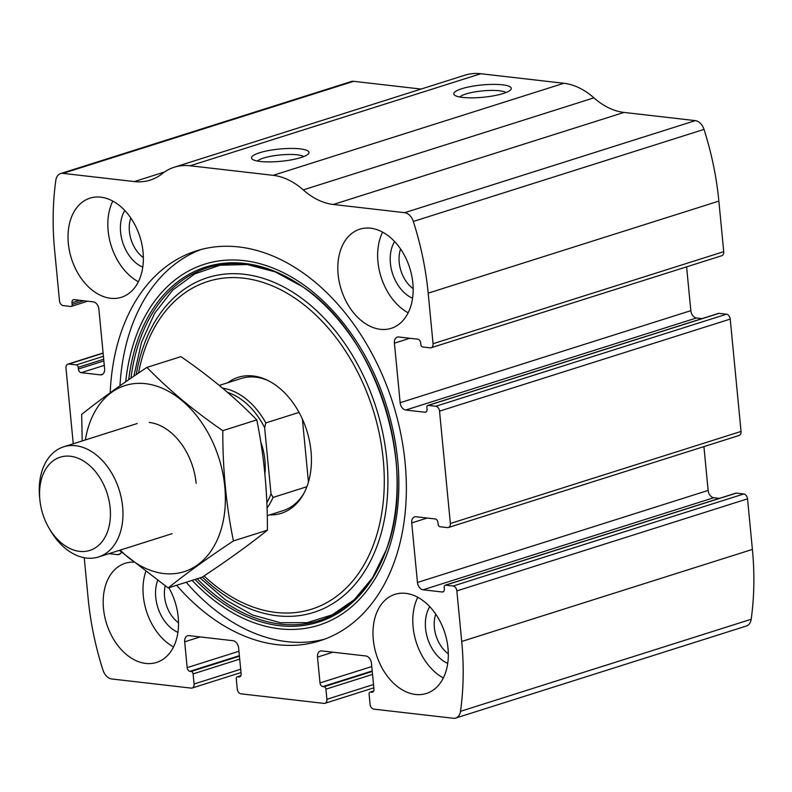 <?xml version="1.0" encoding="UTF-8"?>
<svg xmlns="http://www.w3.org/2000/svg" width="792" height="792" viewBox="0 0 792 792"><rect width="100%" height="100%" fill="white"/><g stroke="black" fill="none" stroke-linecap="round" stroke-linejoin="round"><path stroke-width="1.19" d="M84.229 557.716L88.15 598.485A242.649 167.637 -107.6 0 0 103 670.19A11.553 7.979 -107.6 0 0 111.672 678.962L191.189 688.109A4.623 3.198 -107.6 0 0 192.159 688.02A4.623 3.198 -107.6 0 0 194.08 684.001L240.689 669.24M194.08 684.001L193.109 673.893A2.307 1.594 -107.6 0 0 191.228 671.448L189.981 671.309A3.465 2.396 -107.6 0 1 187.169 667.646L184.685 641.807A6.93 4.792 -107.6 0 1 187.565 635.768A6.93 4.792 -107.6 0 1 189.011 635.639L233.006 640.698A6.93 4.792 -107.6 0 1 238.639 648.014L241.124 673.863A3.465 2.396 -107.6 0 1 239.689 676.873A3.465 2.396 -107.6 0 1 238.966 676.942L237.719 676.804A2.307 1.594 -107.6 0 0 237.234 676.843A2.307 1.594 -107.6 0 0 236.273 678.853L237.244 688.971A4.623 3.198 -107.6 0 0 241.006 693.841L324.017 703.395A4.623 3.198 -107.6 0 0 324.977 703.306A4.623 3.198 -107.6 0 0 326.908 699.287L325.928 689.169A2.307 1.594 -107.6 0 0 324.057 686.733L322.809 686.585A3.465 2.396 -107.6 0 1 319.998 682.932L317.503 657.093A6.93 4.792 -107.6 0 1 320.394 651.054A6.93 4.792 -107.6 0 1 321.839 650.925L365.835 655.984A6.93 4.792 -107.6 0 1 371.468 663.3L373.953 689.139A3.465 2.396 -107.6 0 1 372.507 692.159A3.465 2.396 -107.6 0 1 371.785 692.228L370.547 692.079A2.307 1.594 -107.6 0 0 370.062 692.129A2.307 1.594 -107.6 0 0 369.102 694.139L370.072 704.246A4.623 3.198 -107.6 0 0 373.824 709.127L453.341 718.275A11.553 7.979 -107.6 0 0 455.747 718.057A11.553 7.979 -107.6 0 0 460.508 711.325A242.649 167.637 -107.6 0 0 461.716 641.461L456.855 590.901A4.623 3.198 -107.6 0 0 453.103 586.021L445.629 585.169A2.307 1.594 -107.6 0 0 445.144 585.209A2.307 1.594 -107.6 0 0 444.183 587.218L444.342 588.911A3.465 2.396 -107.6 0 1 442.906 591.921A3.465 2.396 -107.6 0 1 442.183 591.99L423.086 589.793A6.93 4.792 -107.6 0 1 417.453 582.476L411.721 522.928A6.93 4.792 -107.6 0 1 414.612 516.899A6.93 4.792 -107.6 0 1 416.057 516.76L435.145 518.958A3.465 2.396 -107.6 0 1 437.966 522.621L438.125 524.304A2.307 1.594 -107.6 0 0 440.005 526.739L447.47 527.601A4.623 3.198 -107.6 0 0 448.44 527.512A4.623 3.198 -107.6 0 0 450.361 523.492L439.54 411.137A4.623 3.198 -107.6 0 0 435.788 406.256L428.314 405.395A2.307 1.594 -107.6 0 0 427.838 405.445A2.307 1.594 -107.6 0 0 426.878 407.454L427.037 409.137A3.465 2.396 -107.6 0 1 425.591 412.157A3.465 2.396 -107.6 0 1 424.868 412.226L405.781 410.028A6.93 4.792 -107.6 0 1 400.148 402.712L394.416 343.164A6.93 4.792 -107.6 0 1 397.297 337.125A6.93 4.792 -107.6 0 1 398.742 336.996L417.839 339.194A3.465 2.396 -107.6 0 1 420.651 342.847L420.819 344.54A2.307 1.594 -107.6 0 0 422.69 346.975L430.165 347.837A4.623 3.198 -107.6 0 0 431.125 347.747A4.623 3.198 -107.6 0 0 433.056 343.718L428.185 293.159A242.649 167.637 -107.6 0 0 413.335 221.453A11.553 7.979 -107.6 0 0 404.663 212.682L333.323 204.475A76.26 52.688 -107.6 0 1 303.247 189.902A76.26 52.688 -107.6 0 0 273.171 175.329L190.149 165.775A76.26 52.688 -107.6 0 0 174.27 167.231A76.26 52.688 -107.6 0 0 162.241 173.676A76.26 52.688 -107.6 0 1 150.213 180.121A76.26 52.688 -107.6 0 1 134.323 181.576L62.994 173.369A11.553 7.979 -107.6 0 0 60.588 173.587A11.553 7.979 -107.6 0 0 55.826 180.319A242.649 167.637 -107.6 0 0 54.618 250.183L59.479 300.742A4.623 3.198 -107.6 0 0 63.231 305.613L70.706 306.474A2.307 1.594 -107.6 0 0 71.191 306.435A2.307 1.594 -107.6 0 0 72.151 304.415L71.993 302.732A3.465 2.396 -107.6 0 1 73.428 299.713A3.465 2.396 -107.6 0 1 74.151 299.653L93.248 301.851A6.93 4.792 -107.6 0 1 98.881 309.157L104.613 368.706A6.93 4.792 -107.6 0 1 101.722 374.745A6.93 4.792 -107.6 0 1 100.277 374.873L81.19 372.685A3.465 2.396 -107.6 0 1 78.368 369.022L78.21 367.339A2.307 1.594 -107.6 0 0 76.329 364.904L68.864 364.043A4.623 3.198 -107.6 0 0 67.894 364.132A4.623 3.198 -107.6 0 0 65.974 368.151L73.25 443.777M431.125 347.747L721.809 255.697A4.623 3.198 -107.6 0 0 723.73 251.668L718.859 201.109A242.649 167.637 -107.6 0 0 704.019 129.403A11.553 7.979 -107.6 0 0 695.336 120.631L624.007 112.424A76.26 52.688 -107.6 0 1 593.931 97.852A76.26 52.688 -107.6 0 0 563.845 83.279L480.833 73.725A76.26 52.688 -107.6 0 0 464.953 75.181L174.27 167.231M448.44 527.512L739.114 435.461A4.623 3.198 -107.6 0 0 741.045 431.442L730.224 319.087A4.623 3.198 -107.6 0 0 726.472 314.206L718.997 313.345A2.307 1.594 -107.6 0 0 718.512 313.394L427.838 405.445M455.747 718.057L746.43 626.007A11.553 7.979 -107.6 0 0 751.182 619.275A242.649 167.637 -107.6 0 0 752.4 549.41L747.529 498.851A4.623 3.198 -107.6 0 0 743.777 493.97L736.303 493.119A2.307 1.594 -107.6 0 0 735.827 493.159L445.144 585.209M502.435 84.803A28.888 6.178 174.5 0 1 510.711 89.753A28.888 6.178 174.5 0 1 483.11 97.258A28.888 6.178 174.5 0 1 454.598 95.159A28.888 6.178 174.5 0 1 468.141 87.061A28.888 6.178 174.5 0 1 502.435 84.803M300.148 148.866A28.888 6.178 174.5 0 1 308.425 153.816A28.888 6.178 174.5 0 1 280.833 161.311A28.888 6.178 174.5 0 1 252.311 159.212A28.888 6.178 174.5 0 1 265.855 151.114A28.888 6.178 174.5 0 1 300.148 148.866M421.077 89.07L353.668 81.319A11.553 7.979 -107.6 0 0 351.262 81.536L60.588 173.587M176.626 585.278A204.514 141.293 -107.6 0 0 319.909 640.797A204.514 141.293 -107.6 0 0 405.108 462.726A204.514 141.293 -107.6 0 0 196.426 250.846A204.514 141.293 -107.6 0 0 110.207 392.733M168.854 587.743A51.995 35.927 72.4 0 1 156.549 662.449A51.995 35.927 72.4 0 1 103.495 608.583A51.995 35.927 72.4 0 1 125.146 563.31A51.995 35.927 72.4 0 1 133.432 562.142M68.33 243.421A51.995 35.927 72.4 0 1 89.991 198.158A51.995 35.927 72.4 0 1 139.936 236.877A51.995 35.927 72.4 0 1 121.384 297.297A51.995 35.927 72.4 0 1 68.33 243.421M373.289 639.619A51.995 35.927 72.4 0 1 394.951 594.346A51.995 35.927 72.4 0 1 444.896 633.075A51.995 35.927 72.4 0 1 426.343 693.485A51.995 35.927 72.4 0 1 373.289 639.619M338.135 274.468A51.995 35.927 72.4 0 1 359.786 229.195A51.995 35.927 72.4 0 1 409.731 267.924A51.995 35.927 72.4 0 1 391.189 328.333A51.995 35.927 72.4 0 1 338.135 274.468M108.999 553.658L117.592 554.648A6.93 4.792 -107.6 0 0 119.038 554.509A6.93 4.792 -107.6 0 0 121.443 552.133M686.605 266.845L690.822 310.662A6.93 4.792 -107.6 0 0 696.455 317.978L702.019 318.612M703.92 446.609L708.137 490.426A6.93 4.792 -107.6 0 0 713.77 497.742L719.324 498.386M257.499 161.053A23.879 5.108 174.5 0 1 273.824 155.757A23.879 5.108 174.5 0 1 297.168 154.816A23.879 5.108 174.5 0 1 303.692 156.608M459.776 97A23.879 5.108 174.5 0 1 476.101 91.704A23.879 5.108 174.5 0 1 499.455 90.763A23.879 5.108 174.5 0 1 505.969 92.545M408.167 312.791A51.995 35.927 72.4 0 1 377.952 261.855A51.995 35.927 72.4 0 1 382.625 232.125M412.553 298.218A34.66 23.948 72.4 0 1 390.406 263.291A34.66 23.948 72.4 0 1 394.604 241.52M413.157 288.654A28.403 19.622 72.4 0 1 399.208 262.439A28.403 19.622 72.4 0 1 400.594 248.995M443.332 677.942A51.995 35.927 72.4 0 1 413.107 627.007A51.995 35.927 72.4 0 1 417.78 597.277M447.718 663.379A34.66 23.948 72.4 0 1 425.561 628.442A34.66 23.948 72.4 0 1 429.759 606.672M448.312 653.806A28.403 19.622 72.4 0 1 434.372 627.591A28.403 19.622 72.4 0 1 435.758 614.147M138.372 281.754A51.995 35.927 72.4 0 1 108.148 230.819A51.995 35.927 72.4 0 1 112.82 201.089M142.758 267.181A34.66 23.948 72.4 0 1 120.602 232.244A34.66 23.948 72.4 0 1 124.799 210.474M143.352 257.608A28.403 19.622 72.4 0 1 129.413 231.403A28.403 19.622 72.4 0 1 130.799 217.958M173.527 646.906A51.995 35.927 72.4 0 1 143.312 595.97A51.995 35.927 72.4 0 1 145.718 571.725M177.913 632.333A34.66 23.948 72.4 0 1 155.757 597.406A34.66 23.948 72.4 0 1 157.628 580.506M178.517 622.769A28.403 19.622 72.4 0 1 164.568 596.554A28.403 19.622 72.4 0 1 165.172 585.872M119.968 385.783A204.514 141.293 72.4 0 1 201.237 249.46M324.651 639.154A204.514 141.293 72.4 0 1 186.179 582.259M227.779 382.724A71.329 49.282 72.4 0 1 267.716 380.398A71.329 49.282 72.4 0 1 303.643 493.822A71.329 49.282 72.4 0 1 269.636 514.909M219.285 385.417L241.223 378.467A69.33 47.896 72.4 0 1 268.805 380.942M304.217 492.743A69.33 47.896 72.4 0 1 283.081 510.652L267.25 515.661M227.561 392.387A67.013 46.302 72.4 0 1 264.637 427.66L271.003 493.713A67.013 46.302 72.4 0 1 266.845 502.712M271.003 493.713L273.002 497.445A69.33 47.896 72.4 0 1 267.043 508.048M222.582 388.139A69.33 47.896 72.4 0 1 265.825 422.918L264.637 427.66M265.825 422.918L299.049 412.394M273.002 497.445L306.9 486.714M302.386 419.067L308.454 482.071M39.857 499.782A48.906 33.789 72.4 0 1 81.843 460.023A48.906 33.789 72.4 0 1 105.781 535.748A48.906 33.789 72.4 0 1 48.569 527.314A48.906 33.789 72.4 0 1 39.867 499.841A48.906 33.789 72.4 0 1 39.857 499.782M39.867 499.841L39.61 497.178A57.776 39.917 72.4 0 1 39.6 497.119A57.776 39.917 72.4 0 1 63.667 446.817A57.776 39.917 72.4 0 1 119.156 489.842A57.776 39.917 72.4 0 1 98.545 556.964A57.776 39.917 72.4 0 1 49.886 529.63L48.569 527.314M85.358 439.946A97.634 67.459 72.4 0 1 145.5 383.665A97.634 67.459 72.4 0 1 224.116 516.018A97.634 67.459 72.4 0 1 120.236 550.103M149.233 422.433A57.776 39.917 72.4 0 1 185.863 450.866A57.776 39.917 72.4 0 1 196.139 483.318M119.404 550.361L168.171 587.961C186.229 573.457 207.979 557.786 233.422 540.936C226.235 505.821 222.7 469.062 222.8 430.66C193.822 410.751 168.528 389.664 146.936 367.409C121.483 384.249 99.733 399.92 81.675 414.424L82.2 440.946M146.936 367.409L180.922 356.647C209.91 376.556 235.204 397.643 256.796 419.899C263.983 455.024 267.518 491.782 267.419 530.175C249.361 544.678 227.611 560.35 202.158 577.19L168.171 587.961M222.8 430.66L256.796 419.899M233.422 540.936L267.419 530.175M428.185 293.159L718.859 201.109M433.056 343.718L723.73 251.668M439.54 411.137L730.224 319.087M450.361 523.492L741.045 431.442M460.508 711.325L751.182 619.275M461.716 641.461L752.4 549.41M456.855 590.901L747.529 498.851M413.335 221.453L704.019 129.403M404.663 212.682L695.336 120.631M333.323 204.475L624.007 112.424M303.247 189.902L593.931 97.852M273.171 175.329L563.845 83.279M190.149 165.775L480.833 73.725M134.323 181.576L164.469 172.032M62.994 173.369L353.668 81.319M72.151 304.415L83.734 300.752M71.993 302.732L79.705 300.287M100.277 374.873L102.98 374.022M81.19 372.685L104.287 365.369M78.368 369.022L103.861 360.954M78.21 367.339L103.703 359.261M76.329 364.904L103.415 356.321M68.864 364.043L103.118 353.192M117.592 554.648L120.295 553.786M193.109 673.893L239.709 659.132M191.228 671.448L239.431 656.192M189.981 671.309L239.382 655.667M187.169 667.646L238.956 651.252M184.685 641.807L200.119 636.917M238.966 676.942L240.313 676.517M237.719 676.804L240.827 675.814M326.908 699.287L373.507 684.526M325.928 689.169L372.537 674.408M324.057 686.733L372.25 671.467M322.809 686.585L372.2 670.953M319.998 682.932L371.775 666.537M317.503 657.093L332.947 652.202M371.785 692.228L373.141 691.792M370.547 692.079L373.656 691.099M453.103 586.021L743.777 493.97M445.629 585.169L736.303 493.119M442.183 591.99L443.53 591.565M423.086 589.793L713.77 497.742M417.453 582.476L708.137 490.426M411.721 522.928L427.165 518.037M394.416 343.164L409.85 338.273M400.148 402.712L690.822 310.662M405.781 410.028L696.455 317.978M424.868 412.226L426.225 411.8M428.314 405.395L718.997 313.345M435.788 406.256L726.472 314.206M125.73 381.774A189.308 130.789 72.4 0 1 297.743 280.883A189.308 130.789 72.4 0 1 388.07 551.044A189.308 130.789 72.4 0 1 192.129 580.378M128.71 379.714A186.259 128.69 72.4 0 1 302.445 286.605L302.445 286.605A186.259 128.69 72.4 0 1 386.021 550.529L386.021 550.529A186.259 128.69 72.4 0 1 195.05 579.447M130.947 378.18A185.061 127.849 72.4 0 1 302.9 286.932L275.18 271.844L247.104 264.538L219.938 265.241L194.802 273.864L172.715 290.08L154.658 313.256L141.481 342.392L133.858 376.2M199.97 577.893L225.522 599.9L252.727 615.057L280.338 622.72L307.157 622.651L332.095 614.899L354.182 599.782L372.507 577.853L386.209 549.994A185.061 127.849 72.4 0 1 197.208 578.764M136.254 374.567A175.586 121.305 72.4 0 1 298.089 295.713A175.586 121.305 72.4 0 1 378.477 542.035A175.586 121.305 72.4 0 1 202.336 577.081M138.55 373.022A171.874 118.741 72.4 0 1 297.604 300.019A171.874 118.741 72.4 0 1 375.111 540.114A171.874 118.741 72.4 0 1 204.059 575.933M260.746 441.867A53.727 37.125 72.4 0 1 264.884 473.863M71.191 306.435L87.684 301.207M67.894 364.132L103.099 352.985M192.159 688.02L241.006 672.557M237.234 676.843L240.887 675.685M324.977 703.306L373.824 687.842M370.062 692.129L373.715 690.971M302.445 286.605C376.794 335.234 418.829 467.963 386.021 550.529M98.545 556.964L172.082 533.679M63.667 446.817L137.194 423.532"/></g></svg>
